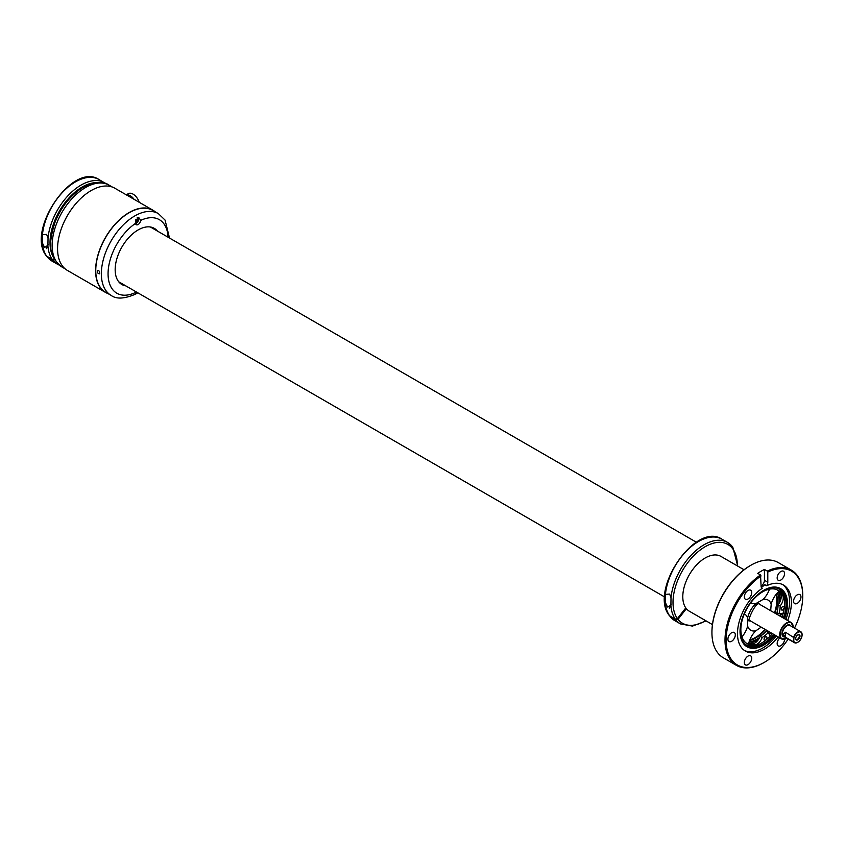 <?xml version="1.0" encoding="UTF-8"?>
<svg xmlns="http://www.w3.org/2000/svg" width="845" height="845" viewBox="0 0 845 845"><rect width="100%" height="100%" fill="white"/><g stroke="black" fill="none" stroke-linecap="round" stroke-linejoin="round"><path stroke-width="1.27" d="M744.065 569.762L720.986 556.432A31.635 18.263 120 0 0 696.607 564.914A31.635 18.263 120 0 0 682.792 596.75A31.635 18.263 120 0 0 682.823 597.954A31.635 18.263 120 0 0 685.77 607.914L677.415 618.614L675.345 619.195L669.43 615.678C648.527 590.739 695.541 521.217 721.979 539.205A47.056 27.167 120 0 0 687.608 549.894A47.056 27.167 120 0 0 665.427 594.373L669.599 594.067L671.014 597.595L670.898 605.675A47.056 27.167 120 0 0 675.345 619.195M669.831 616.016L675.926 619.966L677.996 619.385L686.362 608.675A31.635 18.263 120 0 0 689.351 611.231L712.43 624.561M686.362 608.675L685.538 608.21M670.898 605.675L667.497 606.995L665.3 602.443L665.427 594.373M42.44 234.688L42.313 242.768L44.51 247.321L47.911 245.99L48.028 237.92L46.612 234.382L42.44 234.688A47.056 27.167 120 0 1 64.621 190.22A47.056 27.167 120 0 1 98.992 179.531C72.554 161.543 25.54 231.055 46.443 255.993L52.358 259.521L54.429 258.94M46.845 256.341L52.939 260.281L55.009 259.711M84.69 186.534L81.648 188.213C69.639 196.209 60.671 207.817 54.724 223.027C49.718 240.487 46.549 255.158 61.928 266.978A47.214 27.262 -60 0 1 56.235 224.527A47.214 27.262 -60 0 1 109.142 185.203C103.946 181.263 95.728 181.717 84.489 186.565M139.203 202.282A9.496 5.482 -120 0 0 128.324 193.653L126.285 194.836M134.101 199.335A9.496 5.482 -120 0 0 126.444 194.92M135.58 223.65A3.633 2.102 -60 0 0 138.39 220.556A3.633 2.102 120 0 0 138.358 217.661M137.27 217.63A3.01 1.732 120 0 0 137.217 217.587A3.01 1.732 -60 0 1 137.365 217.683A3.01 1.732 -60 0 1 137.724 220.376A3.01 1.732 -60 0 1 135.506 222.9M140.354 221.696A3.633 2.102 120 0 0 140.661 220.418L139.224 218.021L135.496 221.253L135.538 223.365A3.633 2.102 120 0 0 136.277 224.717A3.633 2.102 120 0 0 140.354 221.696M135.707 291.588A3.633 2.102 120 0 0 135.538 292.465L135.591 294.06L137.851 292.824M157.476 231.097A32.427 18.717 120 0 0 154.308 228.361A32.427 18.717 120 0 0 124.352 243.18A32.427 18.717 120 0 0 117.973 280.751A32.427 18.717 120 0 0 121.891 284.522A32.427 18.717 120 0 0 125.842 285.895M169.507 238.047L165.071 220.08L158.353 213.616L152.755 210.384A47.214 27.262 120 0 0 109.142 231.974A47.214 27.262 120 0 0 99.847 286.677A47.214 27.262 120 0 0 105.54 292.169L111.139 295.391C116.335 299.341 124.553 298.887 135.781 294.028M99.773 273.622C98.136 273.949 97.333 272.977 97.365 270.706C99.034 270.358 99.837 271.329 99.773 273.622L99.552 273.843M154.117 229.164A32.427 18.717 120 0 0 152.544 227.537M120.296 283.402A32.427 18.717 120 0 0 122.483 283.952M135.485 293.426A3.633 2.102 120 0 0 137.08 292.381M150.579 227.03A31.719 18.315 -60 0 1 150.6 227.041A31.719 18.315 -60 0 1 151.677 227.759M120.043 282.547A31.719 18.315 -60 0 1 118.891 281.966A31.719 18.315 -60 0 1 118.86 281.955M107.917 293.532A47.457 27.399 -60 0 1 105.424 292.37A47.457 27.399 -60 0 1 98.147 254.345A47.457 27.399 -60 0 1 129.148 212.528A47.457 27.399 -60 0 1 152.882 210.183A47.457 27.399 -60 0 1 155.131 211.757M105.424 292.37L67.399 270.421A47.457 27.399 -60 0 1 60.122 232.396A47.457 27.399 -60 0 1 91.123 190.579A47.457 27.399 -60 0 1 114.846 188.224L152.882 210.183M135.559 220.365L136.256 221.284L135.485 221.728M136.256 221.284L135.591 220.122M135.612 219.953L136.922 220.122L136.922 219.214L135.739 219.309M136.256 220.503L136.922 220.122M136.467 292.032A3.01 1.732 -60 0 1 135.527 292.634M764.165 662.448A54.967 31.73 -60 0 1 763.88 662.617A54.967 31.73 -60 0 1 736.396 665.342L723.309 657.78A54.967 31.73 -60 0 1 711.934 632.62A54.967 31.73 -60 0 1 716.687 608.358A54.967 31.73 -60 0 1 750.793 565.305A54.967 31.73 -60 0 1 778.277 562.58L791.364 570.132A54.967 31.73 -60 0 1 802.75 595.292A54.967 31.73 -60 0 1 802.75 595.619M711.934 632.292A54.175 31.276 -60 0 1 711.934 631.976A54.175 31.276 -60 0 1 716.623 608.062A54.175 31.276 -60 0 1 750.233 565.622A54.175 31.276 -60 0 1 750.518 565.463M736.396 665.342A54.967 31.73 -60 0 1 729.774 615.91A54.967 31.73 -60 0 1 760.532 574.959L757.733 573.343A54.967 31.73 -60 0 1 761.091 571.241A54.967 31.73 -60 0 1 764.44 569.467L764.44 580.283A4.743 2.736 120 0 1 761.091 586.092L760.532 574.959M794.511 628.11A54.175 31.276 -60 0 0 798.06 619.86A54.175 31.276 -60 0 0 802.75 595.936A54.175 31.276 -60 0 0 767.799 572.054L767.239 571.083A54.967 31.73 -60 0 1 791.364 570.132M767.239 571.083L764.44 569.467M788.184 639.073A54.175 31.276 -60 0 1 764.44 662.29A54.175 31.276 -60 0 1 730.819 616.259A54.175 31.276 -60 0 1 761.091 575.931M794.025 598.936A5.218 3.01 -60 0 1 799.877 594.584A5.218 3.01 -60 0 1 800.511 599.274A5.218 3.01 -60 0 1 794.659 603.626A5.218 3.01 -60 0 1 794.025 598.936M784.551 639.338A5.218 3.01 -60 0 1 784.097 641.587A5.218 3.01 -60 0 1 778.245 645.929A5.218 3.01 -60 0 1 777.622 641.239A5.218 3.01 -60 0 1 779.829 637.901M751.268 660.536A5.218 3.01 -60 0 1 745.417 664.878A5.218 3.01 -60 0 1 744.794 660.188A5.218 3.01 -60 0 1 750.635 655.836A5.218 3.01 -60 0 1 751.268 660.536M734.854 637.183A5.218 3.01 -60 0 1 729.003 641.535A5.218 3.01 -60 0 1 728.379 636.834A5.218 3.01 -60 0 1 734.22 632.493A5.218 3.01 -60 0 1 734.854 637.183M751.268 594.88A5.218 3.01 -60 0 1 745.417 599.232A5.218 3.01 -60 0 1 744.794 594.531A5.218 3.01 -60 0 1 750.635 590.19A5.218 3.01 -60 0 1 751.268 594.88M784.097 575.931A5.218 3.01 -60 0 1 778.245 580.272A5.218 3.01 -60 0 1 777.622 575.582A5.218 3.01 -60 0 1 783.463 571.231A5.218 3.01 -60 0 1 784.097 575.931M767.799 572.054L767.799 582.216A4.743 2.736 -60 0 1 766.679 585.743A38.12 22.012 -60 0 1 783.505 585.046A38.12 22.012 -60 0 1 788.1 619.322A38.12 22.012 -60 0 1 787.646 620.494M778.16 636.94A38.12 22.012 -60 0 1 745.385 651.072A38.12 22.012 -60 0 1 740.79 616.797A38.12 22.012 -60 0 1 762.201 588.331A4.743 2.736 -60 0 1 762.074 588.268A4.743 2.736 -60 0 1 761.091 586.092M761.408 587.55L764.852 584.687L766.679 585.743M782.565 584.55A38.12 22.012 -60 0 1 786.262 618.265A38.12 22.012 -60 0 1 785.818 619.438M776.323 635.873A38.12 22.012 -60 0 1 744.487 650.502M775.14 635.197A33.578 19.382 -60 0 1 743.241 643.277A33.578 19.382 -60 0 1 742.945 616.565A33.578 19.382 -60 0 1 775.678 587.085A33.578 19.382 -60 0 1 784.625 618.751M783.769 618.255A33.219 19.181 120 0 0 775.277 587.053M743.009 642.939A33.219 19.181 120 0 0 774.273 634.69M773.862 634.458A32.427 18.717 -60 0 1 752.103 646.869A32.427 18.717 -60 0 1 746.885 645.369A32.427 18.717 -60 0 1 740.653 624.835M758.419 594.067A32.427 18.717 -60 0 1 774.094 587.697A32.427 18.717 -60 0 1 779.312 589.197A32.427 18.717 -60 0 1 783.347 618.012M781.509 613.396A33.61 19.403 -60 0 1 780.505 616.375M771.01 632.81A33.61 19.403 -60 0 1 769.362 634.701M780.717 613.523A32.427 18.717 -60 0 1 779.882 616.016M770.386 632.451A32.427 18.717 -60 0 1 769.056 633.982M778.604 588.828A32.427 18.717 -60 0 1 783.241 613.121A32.427 18.717 -60 0 1 781.952 617.209M772.457 633.644A32.427 18.717 -60 0 1 770.07 636.296A32.427 18.717 -60 0 1 750.709 646.055A32.427 18.717 -60 0 1 746.198 644.936M767.925 631.035A32.427 18.717 -60 0 1 767.249 631.817M758.43 639.57A32.427 18.717 -60 0 1 748.723 643.351M778.488 591.796A32.427 18.717 -60 0 1 780.083 601.524M777.928 613.143A32.427 18.717 -60 0 1 777.421 614.59M777.432 592.841A30.842 17.808 -60 0 1 778.889 603.668M777.083 612.657A30.842 17.808 -60 0 1 776.587 614.114M767.102 630.55A30.842 17.808 -60 0 1 766.415 631.331M759.634 637.468A30.842 17.808 -60 0 1 749.103 641.915M776.481 593.919A30.842 17.808 -60 0 1 774.918 613.143M765.422 629.588A30.842 17.808 -60 0 1 749.557 640.552M749.842 639.813A30.05 17.354 120 0 0 765.01 629.345M774.495 612.9A30.05 17.354 120 0 0 776.745 600.626A30.05 17.354 120 0 0 775.985 594.542M748.628 643.774A15.823 9.137 -60 0 1 749.589 640.457A15.823 9.137 -60 0 1 755.831 630.814A17.396 10.045 -60 0 1 753.508 631.025A17.396 10.045 -60 0 1 747.635 626.082A15.823 9.137 -60 0 1 741.942 636.845M769.468 589.155A15.823 9.137 -60 0 1 769.225 589.852A15.823 9.137 -60 0 1 762.982 599.496A17.396 10.045 -60 0 1 765.306 599.285A17.396 10.045 -60 0 1 771.179 604.228A15.823 9.137 -60 0 1 778.837 591.479M744.287 614.051A15.823 9.137 -60 0 1 744.952 614.368A15.823 9.137 -60 0 1 747.635 617.822A17.396 10.045 -60 0 1 755.831 603.626A15.823 9.137 -60 0 1 751.501 603.024A15.823 9.137 -60 0 1 750.888 602.601M771.179 604.228L770.693 610.703M747.635 626.082L747.635 617.822M761.197 627.148L755.831 630.814M755.831 603.626L762.982 599.496M764.112 639.76A2.06 1.183 -60 0 1 764.757 637.468A2.06 1.183 -60 0 1 766.531 636.686A2.06 1.183 -60 0 1 766.901 637.183A2.06 1.183 120 0 1 766.257 639.475A2.06 1.183 120 0 1 764.482 640.256A2.06 1.183 120 0 1 764.112 639.76M783.241 613.121L779.037 613.787A26.1 15.073 120 0 0 780.157 605.928A8.45 4.88 120 0 0 782.797 595.704A30.842 17.808 120 0 0 778.087 590.296A30.842 17.808 120 0 0 747.086 608.379A30.842 17.808 120 0 0 747.244 643.721A30.842 17.808 120 0 0 754.691 645.052A8.45 4.88 120 0 0 762.179 637.51A26.1 15.073 120 0 0 768.39 632.472L770.07 636.296M784.118 606.942A2.06 1.183 120 0 0 783.759 606.456A2.06 1.183 120 0 0 781.984 607.228A2.06 1.183 120 0 0 781.34 609.53A2.06 1.183 120 0 0 781.699 610.016A2.06 1.183 120 0 0 783.473 609.245A2.06 1.183 120 0 0 784.118 606.942M762.179 637.51L760.109 636.306A8.45 4.88 -60 0 1 752.631 643.858A30.842 17.808 -60 0 1 746.241 643.066M760.109 636.306A26.1 15.073 120 0 0 766.32 631.278L768.39 632.472M779.037 613.787L776.967 612.593A26.1 15.073 120 0 0 778.087 604.735L780.157 605.928M778.087 604.735A8.45 4.88 120 0 0 780.727 594.51L782.797 595.704M777.009 589.757A30.842 17.808 -60 0 1 780.727 594.51M797.669 634.965A2.567 1.479 -60 0 1 798.789 634.922A2.567 1.479 -60 0 1 799.095 637.236A2.567 1.479 -60 0 1 796.222 639.369A2.567 1.479 -60 0 1 795.694 638.376M795.958 637.236A3.042 1.753 -60 0 1 797.838 634.859A3.042 1.753 -60 0 1 799.729 637.436A3.042 1.753 -60 0 1 797.31 640.056A3.042 1.753 -60 0 1 795.694 638.577A3.042 1.753 -60 0 1 795.958 637.236M785.533 637.257L783.304 634.109L785.533 632.261L793.93 637.69L793.698 641.968L785.533 637.257L785.533 632.261M677.996 619.385A45.472 26.258 120 0 0 705.681 620.663M737.315 565.865A45.472 26.258 120 0 0 732.626 548.659A45.472 26.258 120 0 0 688.675 561.481A45.472 26.258 120 0 0 677.415 618.614M675.926 619.966A47.056 27.167 120 0 0 680.521 623.937L692.467 626.103L706.124 620.917M670.328 616.734A47.056 27.167 120 0 0 674.923 620.716L680.521 623.937M732.457 546.789A47.056 27.167 120 0 0 727.577 542.437A47.056 27.167 120 0 0 693.206 553.126A47.056 27.167 120 0 0 671.014 597.595M665.3 602.443A47.056 27.167 120 0 0 669.747 615.963M671.247 604.133A4.352 3.454 -37.2 0 0 669.367 608.294L671.257 604.09M671.236 604.175A4.193 3.327 -37.2 0 0 669.472 608.273M97.101 182.647A45.472 26.258 120 0 0 59.435 211.028A45.472 26.258 120 0 0 53.7 257.841M52.939 260.281A47.056 27.167 120 0 0 57.534 264.263L59.287 265.14M47.341 257.06A47.056 27.167 120 0 0 51.936 261.031L57.534 264.263M98.992 179.531L106.227 183.84A47.056 27.167 120 0 0 104.59 182.752A47.056 27.167 120 0 0 70.219 193.442A47.056 27.167 120 0 0 48.028 237.92M42.313 242.768A47.056 27.167 120 0 0 46.76 256.288M47.911 245.99A47.056 27.167 120 0 0 52.358 259.521M48.26 244.458A4.352 3.454 -37.2 0 0 46.38 248.62L48.271 244.406M48.249 244.501A4.193 3.327 -37.2 0 0 46.486 248.599M168.081 237.223A42.472 24.516 120 0 0 164.458 224.601A42.472 24.516 120 0 0 140.661 220.418M135.538 223.365A42.472 24.516 120 0 0 111.741 288.282A42.472 24.516 120 0 0 135.538 292.465M158.353 213.616A47.214 27.262 120 0 0 114.73 235.195A47.214 27.262 120 0 0 105.445 289.898A47.214 27.262 120 0 0 111.139 295.391M767.799 582.216L764.44 580.283M754.691 645.052L752.631 643.858M793.93 637.69A6.01 3.475 -60 0 1 798.683 632.039A6.01 3.475 -60 0 1 802.095 634.891A6.01 3.475 -60 0 1 798.683 641.661A6.01 3.475 -60 0 1 793.93 641.513M793.698 636.972A6.327 3.655 -60 0 1 800.775 631.733A6.327 3.655 -60 0 1 802.095 634.627M797.733 642.306A6.327 3.655 -60 0 1 794.448 642.686A6.327 3.655 -60 0 1 793.698 641.968M782.407 633.592A6.327 3.655 120 0 0 783.716 636.496L794.448 642.686C798.451 643.161 801.028 640.51 802.18 634.753L800.775 631.733L790.043 625.532A6.327 3.655 120 0 0 785.163 627.222A6.327 3.655 120 0 0 782.407 633.592M790.835 625.987A6.644 3.834 120 0 0 785.544 626.251A6.644 3.834 120 0 0 781.952 633.592A6.644 3.834 120 0 0 784.509 636.95M793.138 627.317A9.179 5.292 120 0 0 793.138 627.138A9.179 5.292 120 0 0 786.653 623.388A9.179 5.292 120 0 0 780.167 634.627A9.179 5.292 120 0 0 786.811 638.281M793.138 626.874A9.496 5.482 120 0 0 791.173 622.533A9.496 5.482 120 0 0 783.864 625.078A9.496 5.482 120 0 0 779.724 634.627A9.496 5.482 120 0 0 781.688 638.968A9.496 5.482 120 0 0 786.547 638.44M737.759 566.118L732.763 547.064L727.577 542.437L721.979 539.205M674.923 620.716L670.043 616.491M51.936 261.031L47.056 256.806M65.149 268.847L61.928 266.978M112.364 187.062L109.142 185.203M711.934 631.976L711.934 632.62M750.233 565.622L750.793 565.305M764.44 662.29L763.88 662.617M802.75 595.936L802.75 595.292M150.357 226.988L696.375 542.226M118.722 281.786L664.74 597.024M749.082 620.145L749.663 620.684C745.955 624.096 755.673 601.006 759.328 603.953L759.296 603.953M749.578 620.431L781.688 638.968L786.896 638.334M793.223 627.37L791.173 622.533L759.063 603.995"/></g></svg>
